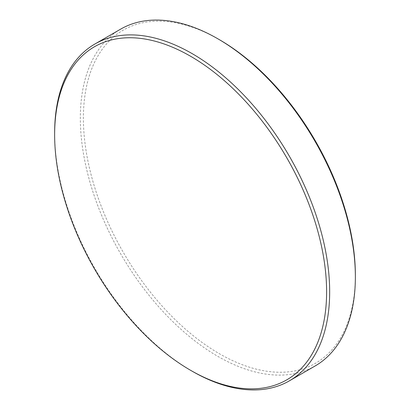 <?xml version="1.0" encoding="UTF-8"?>
<svg xmlns="http://www.w3.org/2000/svg" width="410" height="410" viewBox="0 0 410 410"><rect width="100%" height="100%" fill="white"/><g stroke="black" fill="none" stroke-linecap="round" stroke-linejoin="round"><path stroke-width="0.31" stroke-dasharray="2.05 1.54" d="M315.08 366.002A194.473 112.278 60 0 1 165.22 313.901A194.473 112.278 60 0 1 80.329 118.193A194.473 112.278 60 0 1 120.612 29.161M355.362 275.207A192.31 111.028 60 0 1 219.376 353.717A192.31 111.028 60 0 1 83.394 118.193A192.31 111.028 60 0 1 219.381 39.683M192.152 371.204A194.473 112.278 60 0 1 54.638 133.024"/><path stroke-width="0.61" d="M54.638 134.793A192.31 111.028 60 0 1 190.624 56.283A192.31 111.028 60 0 1 326.606 291.807A192.31 111.028 60 0 1 190.619 370.317A192.31 111.028 60 0 1 54.638 134.793L54.638 133.024A194.473 112.278 60 0 1 94.92 43.998A194.473 112.278 60 0 1 244.78 96.099A194.473 112.278 60 0 1 329.671 291.807A194.473 112.278 60 0 1 289.388 380.839A194.473 112.278 60 0 1 192.152 371.204L190.619 370.317M94.92 43.998L120.612 29.161A194.473 112.278 60 0 1 217.848 38.796A194.473 112.278 60 0 1 355.362 276.976A194.473 112.278 60 0 1 315.08 366.002L289.388 380.839M217.848 38.796L219.381 39.683A192.31 111.028 60 0 1 355.362 275.207L355.362 276.976"/></g></svg>
